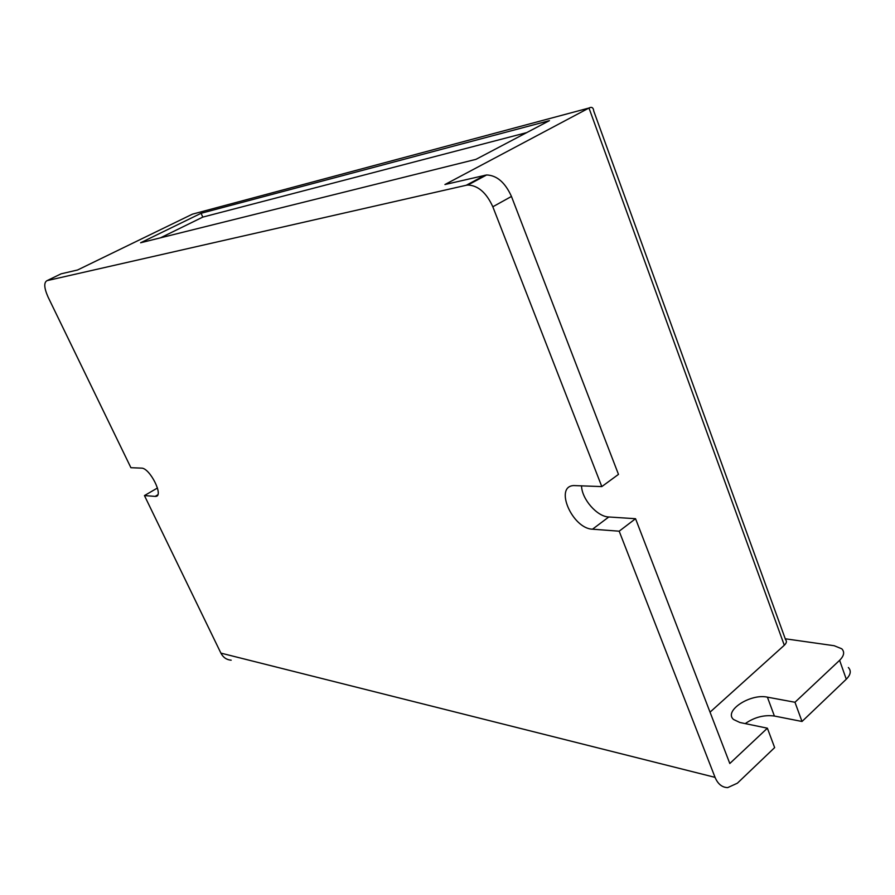 <?xml version="1.0" encoding="UTF-8"?>
<svg xmlns="http://www.w3.org/2000/svg" width="895" height="895" viewBox="0 0 895 895"><rect width="100%" height="100%" fill="white"/><g stroke="black" fill="none" stroke-linecap="round" stroke-linejoin="round"><path stroke-width="1.34" d="M231.178 660.197C226.603 659.839 223.179 657.478 220.897 653.115L144.442 495.584L155.148 496.389L157.755 494.823M157.464 487.999L144.442 495.584M848.348 667.513C851.425 670.791 850.731 674.696 846.278 679.215L802.009 721.482L794.973 702.262L767.395 697.16C750.368 693.289 723.417 710.921 733.553 719.502L739.908 722.5L767.384 728.194L729.805 763.502L635.551 518.708L608.779 516.986C597.066 516.695 581.694 498.996 581.537 485.784M846.278 679.215L839.611 660.32L794.973 702.262M466.25 185.265L47.077 280.627L61.106 273.825L77.585 269.988L192.425 214.162L588.977 108.026L444.938 184.527L486.623 174.961C496.904 175.375 505.183 182.535 511.459 196.452L492.821 206.779C486.455 192.772 478.143 185.511 467.917 185.019L466.25 185.265L484.933 175.23M220.897 653.115L715.06 777.363L619.183 531.194L592.524 529.191L608.779 516.986M511.459 196.452L618.479 474.384L601.809 486.589L573.706 485.571C553.949 486.388 572.408 528.721 592.524 529.191M601.809 486.589L492.821 206.779M47.077 280.627C43.71 282.428 44.045 287.933 48.106 297.129L130.905 467.705L141.488 468.13C149.834 467.749 164.199 496.468 155.674 496.389L155.148 496.389M839.611 660.32C844.097 655.834 844.824 651.996 841.77 648.797L834.207 645.731L785.239 638.784M784.3 645.25L588.977 108.026C591.763 106.572 593.351 107.59 593.754 111.081L785.586 639.724C787.007 641.245 786.571 643.08 784.3 645.25L710.037 712.163M140.605 242.769L475.972 159.344L549.44 120.635L201.084 213.278L140.605 242.769M767.384 728.194L774.645 747.605L737.39 783.192L727.702 787.611C722.086 787.455 717.868 784.042 715.06 777.363M802.009 721.482L774.399 716.034C764.151 714.68 754.429 717.208 745.244 723.607M619.183 531.194L635.551 518.708M526.719 132.605L202.796 217.105L160.473 237.824M202.796 217.105L201.084 213.278M774.399 716.034L767.395 697.16M155.674 496.389L157.498 495.293M486.623 174.961L467.917 185.019"/></g></svg>
